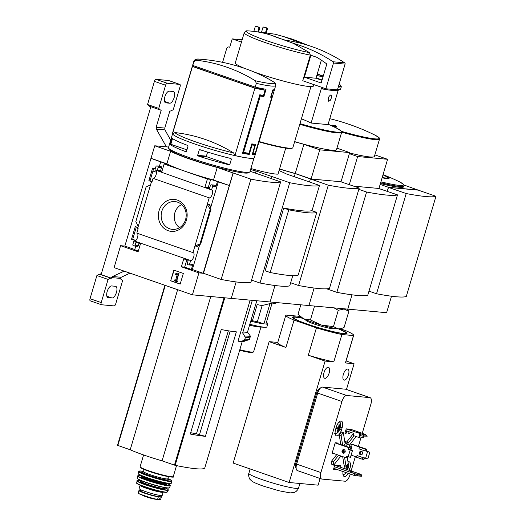 <?xml version="1.0" encoding="UTF-8"?>
<svg xmlns="http://www.w3.org/2000/svg" width="526" height="526" viewBox="0 0 526 526"><rect width="100%" height="100%" fill="white"/><g stroke="black" fill="none" stroke-linecap="round" stroke-linejoin="round"><path stroke-width="0.79" d="M152.086 181.555L150.022 180.839L153.704 168.425M135.826 240.448L132.69 239.356L136.365 226.936M137.358 233.307A4.162 1.802 -70.9 0 1 137.365 237.89A4.162 1.802 -70.9 0 1 134.465 241.046L133.86 241.145L132.894 244.426A1.098 0.98 -84.7 0 0 133.512 245.793L133.887 245.925A1.098 0.98 -84.7 0 0 135.129 245.201L135.997 242.276L140.468 243.834L138.121 251.77L120.585 245.688L124.84 246.076L154.749 145.781L170.602 151.284A42.941 4.116 16.5 0 0 217.225 167.478L233.176 172.988L203.457 273.303L221.176 279.457L250.889 179.142A106.6 10.224 16.5 0 0 280.647 181.878L250.087 171.246M168.642 147.056L154.749 145.781M120.585 245.688L114.089 267.629L192.417 294.83L198.92 272.882L181.385 266.8L183.738 258.858L188.216 260.409L187.348 263.335A1.098 0.98 -84.7 0 0 187.973 264.703L188.347 264.834A1.098 0.98 -84.7 0 0 189.59 264.111L190.642 260.554L134.465 241.046M155.926 170.608A4.162 1.802 -70.9 0 1 155.933 175.191A4.162 1.802 -70.9 0 1 153.04 178.353L151.718 182.811L151.199 182.627L151.758 182.68M155.479 170.122L211.564 189.925L212.616 186.368A1.098 0.98 -84.7 0 0 211.991 185.001L211.616 184.869A1.098 0.98 -84.7 0 0 210.38 185.593L209.512 188.518L205.035 186.967L207.389 179.024L164.119 164L161.765 171.943L157.294 170.385L158.155 167.459A1.098 0.98 -84.7 0 0 157.537 166.091L157.162 165.96A1.098 0.98 -84.7 0 0 155.92 166.683L154.953 169.944L155.479 170.122M152.007 181.825L148.865 180.734L150.022 180.839M148.865 180.734L152.619 168.05L155.242 168.958M151.199 182.627L137.621 228.462L138.141 228.639L136.819 233.117L192.989 252.625L194.942 246.036L197.552 246.273L200.682 243.979L199.998 243.854L194.942 246.036L209.21 197.861L153.04 178.353M135.583 240.658L131.533 239.251L135.287 226.561L137.911 227.475M131.533 239.251L132.69 239.356M133.86 241.145L134.426 241.197M177.288 200.077A16.05 14.386 95.3 0 1 182.325 227.166A16.05 14.386 95.3 0 1 158.648 218.947A16.05 14.386 95.3 0 1 177.288 200.077M135.761 246.122L134.689 249.745L138.345 251.014M164.119 164L167.406 164.303L150.837 158.3M134.755 249.521L124.84 246.076M192.417 294.83L231.256 298.406L236.135 281.929L231.256 298.406L270.094 301.977L274.973 285.506L270.094 301.977L308.933 305.553L314.121 288.038L308.933 305.553L347.771 309.13L352.006 294.83L347.771 309.13L386.61 312.7L391.489 296.23M183.331 273.441L173.817 270.14L170.661 280.799L180.168 284.099L183.331 273.441M190.642 260.554A4.162 1.802 109.1 0 0 193.647 257.082A4.162 1.802 109.1 0 0 193.279 252.671A4.162 1.802 109.1 0 0 192.989 252.625M209.21 197.861A4.162 1.802 109.1 0 0 212.221 194.39A4.162 1.802 109.1 0 0 211.846 189.971A4.162 1.802 109.1 0 0 211.564 189.925M160.693 161.969L159.45 166.144M192.457 66.48L172.489 133.874A42.698 4.096 -163.5 0 1 172.436 133.479L192.398 66.085A42.698 4.096 16.5 0 0 192.457 66.48L254.9 88.164A42.698 4.096 16.5 0 0 265.071 90.216L263.519 95.436A42.698 4.096 16.5 0 1 259.798 94.765L242.466 153.276A42.698 4.096 -163.5 0 0 249.271 154.407L252.053 145.005A42.698 4.096 -163.5 0 0 254.952 145.268L252.164 154.677A42.698 4.096 -163.5 0 0 255.025 154.434L272.356 95.916A42.698 4.096 16.5 0 1 271.252 96.153L272.797 90.926A42.698 4.096 16.5 0 0 274.283 90.334A42.698 4.096 16.5 0 0 274.243 89.992M193.206 65.586A42.698 4.096 16.5 0 0 192.398 66.085M192.766 65.434A42.698 4.096 -163.5 0 1 192.707 65.04L193.824 61.266C194.64 59.399 196.619 58.702 199.762 59.175A41.021 3.932 -163.5 0 0 196.159 60.214A173.804 155.814 -84.7 0 1 255.248 80.734L256.326 83.351L255.209 87.119L192.766 65.434L193.884 61.667L196.159 60.214M274.368 89.565L274.224 90.064L272.797 89.933M256.175 87.336L255.866 88.375L193.39 66.677L193.667 65.743M254.9 88.164L234.938 155.558A42.698 4.096 -163.5 0 0 254.314 157.734L274.283 90.334M253.986 158.07L249.929 171.778A42.481 4.077 -163.5 0 1 249.626 172.101A42.481 4.077 -163.5 0 1 208.04 163.619A42.481 4.077 -163.5 0 1 168.544 148.082A42.481 4.077 -163.5 0 1 168.465 147.648L172.541 133.893M171.726 138.345L170.089 144.302A42.481 4.077 -163.5 0 0 185.98 151.758L186.447 151.468L188.058 146.037L187.835 145.492A42.481 4.077 16.5 0 1 171.949 138.029L171.726 138.345L172.364 138.404M199.242 149.923L197.638 155.354L197.914 155.906A42.481 4.077 -163.5 0 0 229.027 164.763L229.796 164.5L231.407 159.069L230.881 158.497A42.481 4.077 16.5 0 1 199.775 149.634L199.242 149.923L201.208 150.101M198.92 272.882L203.167 273.277L233.077 172.982M229.172 185.5L210.67 179.327L207.389 179.024M151.034 158.319L166.887 163.823A42.941 4.116 -163.5 0 0 213.51 180.017L229.362 185.52M212.616 186.368L215.903 186.671A1.098 0.98 -84.7 0 0 215.279 185.303L214.904 185.172A1.098 0.98 -84.7 0 0 214.693 185.126L211.413 184.83M215.903 186.671L217.389 181.654M210.67 179.327L208.322 187.269L209.736 187.756M209.867 204.686L207.264 204.45L210.242 209.276L210.979 209.23L209.867 204.686L209.67 205.357M186.802 259.916L184.672 267.103L191.385 269.43L192.871 264.414A1.098 0.98 -84.7 0 1 191.628 265.137M157.162 165.96L160.443 166.262A1.098 0.98 -84.7 0 0 160.239 166.216L156.952 165.914M160.443 166.262L160.818 166.394A1.098 0.98 -84.7 0 1 161.443 167.761L160.575 170.687L161.995 171.18M138.246 226.351L135.846 221.571L146.083 187L150.567 184.757M139.055 243.341L138.41 245.504A1.098 0.98 -84.7 0 1 137.174 246.227M166.887 163.823L170.602 151.284M213.51 180.017L217.225 167.478M249.626 172.101L248.272 172.824A41.383 3.971 -163.5 0 1 207.757 164.566A41.383 3.971 -163.5 0 1 169.28 149.423L168.544 148.082M233.176 172.988L250.889 179.142M221.176 279.457A106.6 10.224 16.5 0 0 250.935 282.192L280.647 181.878M174.132 270.246L170.661 280.799M170.996 280.825L180.194 284.02M177.946 273.001L175.29 273.947L175.309 274.539L177.387 274.118L175.546 280.351L174.402 279.95L174.172 280.746L177.341 281.851L177.578 281.055L176.44 280.66L178.636 273.237L177.946 273.001L178.636 273.237M177.341 281.851L177.913 281.088L176.44 280.66M176.775 280.693L178.971 273.27M177.913 281.088L177.578 281.055M175.566 280.273L174.402 279.95M175.309 274.539L176.335 274.408M176.677 274.44L177.347 274.256M199.722 244.636L192.352 269.522L191.385 269.43M218.349 181.746L210.597 207.915M205.035 186.967L208.322 187.269M181.385 266.8L184.672 267.103M203.167 273.277L192.352 269.522M157.294 170.385L160.575 170.687M210.242 209.276L199.998 243.854M177.624 202.168A13.952 12.506 95.3 0 1 186 217.705A13.952 12.506 95.3 0 1 173.185 229.421A13.952 12.506 95.3 0 1 161.219 214.338A13.952 12.506 95.3 0 1 175.743 201.688A13.952 12.506 95.3 0 1 177.624 202.168M179.544 227.673A13.078 11.73 95.3 0 1 174.33 215.542A13.078 11.73 95.3 0 1 181.667 204.575M234.938 155.558L233.616 152.941A173.804 155.814 -84.7 0 0 174.974 132.578L172.489 133.874M199.762 59.175A175.178 175.178 0 0 1 251.836 71.082A173.804 155.814 95.3 0 1 274.572 82.51A41.021 3.932 -163.5 0 1 270.305 83.496A41.021 3.932 -163.5 0 1 255.248 80.734M256.326 83.351A42.698 4.096 -163.5 0 0 275.703 85.521L275.44 83.41L274.572 82.51M275.703 85.521L274.592 89.288A42.698 4.096 -163.5 0 1 272.803 89.9L270.64 97.211A42.698 4.096 -163.5 0 0 271.883 97.027L255.169 153.454A42.698 4.096 16.5 0 1 252.875 153.645L255.662 144.242A42.698 4.096 16.5 0 1 251.796 143.887L249.008 153.29A42.698 4.096 16.5 0 1 243.571 152.389L260.291 95.962A42.698 4.096 -163.5 0 0 263.874 96.593L266.044 89.275A42.698 4.096 -163.5 0 1 255.209 87.119M255.866 88.375L261.179 88.861L265.071 90.216M207.599 152.106L206.396 156.163L197.638 155.354M206.396 156.163L206.646 156.709L197.914 155.906M206.646 156.709L229.441 164.625M172.535 138.535L170.957 143.854L170.122 143.782M170.957 143.854L171.206 144.407L170.089 144.302M171.206 144.407L186.921 149.857M251.717 144.15L254.952 145.268M252.5 153.559L255.025 154.434M270.805 96.652L271.883 97.027M252.506 153.52L252.875 153.645M242.657 152.639L244.715 152.829L249.271 154.407M251.52 144.821L252.053 145.005M242.808 152.119L243.571 152.389M259.522 95.693L260.291 95.962M259.68 95.167L263.874 96.593M259.805 95.18L259.923 94.785M261.632 89.019L261.777 88.519M153.04 170.661A4.819 2.084 109.1 0 0 153.684 171.298L156.485 172.272M285.92 40.324A15.326 1.473 -163.5 0 1 272.468 35.656L293.304 43.329L309.505 52.626L310.333 55.125L302.746 80.741L325.857 88.769L337.449 89.834L345.076 64.106A1.098 0.98 -84.7 0 0 344.655 62.837A175.178 157.044 -84.7 0 0 304.896 44.394L284.06 36.721A15.326 1.473 -163.5 0 1 297.512 41.39M310.333 55.125A40.726 3.906 -163.5 0 1 267.458 43.336A40.726 3.906 -163.5 0 1 244.242 32.691L245.833 30.968L246.674 30.81C255.419 31.179 264.019 32.796 272.468 35.656M301.858 179.333L286.012 173.81A42.941 4.116 16.5 0 0 279.056 170.615M251.553 280.095L260.015 283.027L289.727 182.719A106.6 10.224 16.5 0 0 319.486 185.454L301.865 179.313M271.298 178.636L272.014 176.565L271.39 178.669M260.015 283.027A106.6 10.224 16.5 0 0 289.773 285.769L292.765 275.67M311.997 210.735L319.486 185.454M270.193 272.514L265.137 270.758L283.711 208.066A106.6 10.224 16.5 0 0 311.727 210.643L316.784 212.399L298.209 275.091A94.811 9.093 16.5 0 1 270.193 272.514L288.767 209.815A94.811 9.093 16.5 0 0 316.784 212.399M228.383 330.808L196.435 433.74A32.895 3.156 -163.5 0 1 190.682 432.694M230.184 331.084L199.466 434.792L196.435 433.74M250.152 300.142L238.035 341.065L240.04 341.768L244.373 340.25L245.445 337.528L242.65 332.965L252.316 300.339M249.613 339.421L244.051 341.367A87.48 8.39 -163.5 0 1 240.04 341.768M256.787 300.754L247.49 332.13L250.442 336.18L249.455 339.5M255.452 173.107L256.063 171.049L271.916 176.558M250.593 169.53A42.941 4.116 16.5 0 0 256.063 171.049M285.717 148.128L278.017 174.119A32.849 3.149 -163.5 0 1 250.889 168.53M272.014 176.565L289.727 182.719M247.49 332.13A87.48 8.39 -163.5 0 1 242.65 332.965M117.495 445.318L164.901 285.276L117.495 445.318L130.211 449.769A38.76 3.715 16.5 0 0 162.087 460.842L175.151 465.332A85.179 8.166 16.5 0 0 204.752 468.055L242.184 341.696L204.752 468.055M177.63 289.695L130.211 449.769M210.768 296.519L162.087 460.842M205.41 436.337L236.365 331.847A85.179 8.166 16.5 0 1 221.229 329.552L190.28 434.042A85.179 8.166 16.5 0 0 205.41 436.337L199.466 434.792M284.06 36.721L275.512 34.289L258.266 31.876M313.825 84.587L313.397 86.04A40.726 3.906 -163.5 0 1 254.347 72.101M244.656 68.413A40.726 3.906 -163.5 0 1 235.293 62.903L244.242 32.691M310.938 86.626L292.85 147.694A38.536 3.695 -163.5 0 1 292.574 147.984A38.536 3.695 -163.5 0 1 259.114 141.533M292.574 147.984L292.035 148.273A38.102 3.656 -163.5 0 1 259.002 141.908M283.711 208.066L288.767 209.815M285.684 40.246A175.178 157.044 95.3 0 1 304.896 44.394M325.857 88.769L333.477 63.035A1.098 0.98 -84.7 0 0 333.063 61.766A175.178 157.044 -84.7 0 0 293.304 43.329M304.409 77.171L321.189 82.996L326.731 64.297A0.441 0.394 -84.7 0 0 326.58 63.797A170.358 152.724 -84.7 0 0 316.908 57.334L311.274 55.375A0.441 0.394 -84.7 0 0 310.774 55.664L304.409 77.171L316.001 78.236L321.984 80.314M321.353 60.168L316.001 78.236M159.549 495.61A10.73 1.026 -163.5 0 1 161.403 496.8A10.73 1.026 -163.5 0 1 160.252 496.925L158.365 496.754A10.73 1.026 -163.5 0 1 146.649 493.861A10.73 1.026 -163.5 0 1 138.943 490.534A10.73 1.026 -163.5 0 1 140.094 490.403L141.152 490.502M161.403 496.8L160.621 499.424L157.544 499.529L149.299 497.379L139.206 493.835L145.965 496.761A7.285 0.697 -163.5 0 1 143.21 495.689M154.907 499.154L145.965 496.761A7.285 0.697 -163.5 0 0 154.907 499.154L157.872 499.575L157.544 499.529L158.365 496.754M149.299 497.379A12.591 1.21 -163.5 0 1 139.646 494.032C137.812 493.217 137.687 492.934 139.272 493.178M140.08 485.334A12.045 1.157 -163.5 0 0 146.313 488.266A12.045 1.157 -163.5 0 0 163.172 492.172L162.212 495.413A12.045 1.157 -163.5 0 1 145.354 491.508A12.045 1.157 -163.5 0 1 139.12 488.575L140.107 485.196M159.621 495.38L159.325 496.38A9.547 0.914 -163.5 0 1 149.91 494.545A9.547 0.914 -163.5 0 1 141.021 490.955L141.31 489.956M124.202 271.14L112.557 276.498L111.466 278.188L110.841 278.129A48.175 20.836 109.1 0 0 108.08 279.418L101.222 302.582A2.189 0.947 109.1 0 0 101.472 304.738A2.189 0.947 109.1 0 0 101.571 304.758L114.129 305.915A2.189 0.947 109.1 0 0 115.713 303.91L122.578 280.752A48.175 20.836 109.1 0 0 120.704 279.036L120.086 278.984L121.164 277.294L130.007 273.158M170.674 140.199L164.973 129.909L164.783 128.074L169.852 110.96L170.477 111.012A48.175 20.836 109.1 0 0 173.232 109.724L180.096 86.566A2.189 0.947 109.1 0 0 179.846 84.41A2.189 0.947 109.1 0 0 179.747 84.39L167.189 83.233A2.189 0.947 109.1 0 0 165.605 85.232L158.74 108.395A48.175 20.836 109.1 0 0 160.614 110.105L149.423 106.219A48.175 20.836 109.1 0 1 147.556 104.51L154.414 81.346A2.189 0.947 109.1 0 1 155.998 79.347L168.557 80.504A2.189 0.947 109.1 0 1 168.655 80.524A2.189 0.947 109.1 0 1 168.747 80.57M160.614 110.105L161.232 110.164L156.163 127.279L156.36 129.113L166.42 146.853M149.91 106.39L150.811 106.85L101.189 274.362L99.651 274.243A48.175 20.836 109.1 0 0 96.896 275.532L90.031 298.696A2.189 0.947 109.1 0 0 90.281 300.852A2.189 0.947 109.1 0 0 90.38 300.872M111.466 278.188L100.17 274.296M149.871 106.522A48.175 20.836 109.1 0 0 150.758 107.021M101.38 273.724A48.175 20.836 109.1 0 0 100.249 274.039M120.704 279.036L120.125 278.839M110.841 278.129L99.651 274.243M108.08 279.418L96.896 275.532M108.146 297.637L112.012 297.992A6.134 2.65 109.1 0 0 116.351 292.699A6.134 2.65 109.1 0 0 115.753 286.348A6.134 2.65 109.1 0 0 115.477 286.289L111.611 285.934A6.134 2.65 109.1 0 0 107.271 291.22A6.134 2.65 109.1 0 0 107.869 297.571A6.134 2.65 109.1 0 0 108.146 297.637L107.613 297.446M165.841 102.859L169.707 103.214A6.134 2.65 109.1 0 0 174.047 97.921A6.134 2.65 109.1 0 0 173.448 91.57A6.134 2.65 109.1 0 0 173.172 91.511L169.306 91.156A6.134 2.65 109.1 0 0 164.967 96.449A6.134 2.65 109.1 0 0 165.565 102.8A6.134 2.65 109.1 0 0 165.841 102.859L165.309 102.675M158.74 108.395L147.556 104.51M266.393 322.392A26.274 2.518 -163.5 0 1 267.806 323.753A26.274 2.518 -163.5 0 1 265.88 324.121L271.909 303.765A26.274 2.518 16.5 0 1 269.976 303.587L262.165 305.534A18.614 1.782 -163.5 0 1 257.181 304.58L252.401 320.715A18.614 1.782 -163.5 0 0 257.385 321.669L263.947 323.944A26.274 2.518 -163.5 0 1 250.744 321.162M262.165 305.534L257.385 321.669M250.948 320.465A16.424 1.578 16.5 0 0 252.401 320.715M241.454 42.093L232.216 38.891L242.138 39.805M317.185 74.232A6.351 0.611 -163.5 0 1 319.328 74.929A6.351 0.611 -163.5 0 1 322.616 76.474A6.351 0.611 -163.5 0 1 316.843 75.396M323.253 76.04L317.263 73.962M322.096 79.945A61.752 5.924 -163.5 0 1 322.05 79.939L316.106 77.874M339.086 84.305L339.967 84.614L341.308 86.816L340.572 89.308L338.179 90.294C335.792 90.945 330.157 90.426 321.274 88.736L311.109 123.038A218.132 195.554 -84.7 0 0 301.405 118.797M321.274 88.736L323.398 88.039A66.598 6.384 -163.5 0 0 324.154 88.177M338.179 90.294L328.02 124.596L311.109 123.038M330.203 100.459C331.722 97.744 331.932 95.903 330.841 94.93C328.415 96.442 327.678 98.546 328.645 101.242L330.203 100.459M299.978 123.617A42.172 4.044 -163.5 0 0 315.054 127.772A42.172 4.044 -163.5 0 0 336.647 128.186C344.925 133.117 340.368 130.921 341.611 132.401L336.482 149.732A42.698 4.096 -163.5 0 1 294.645 141.612M294.619 141.704A42.941 4.116 16.5 0 0 303.877 144.321L319.729 149.825L349.678 152.586L336.942 148.161M303.877 144.321L295.237 173.495A42.941 4.116 16.5 0 1 279.556 168.931A42.087 4.037 16.5 0 0 295.04 173.448L310.642 178.847M279.53 169.017A42.941 4.116 16.5 0 0 295.211 173.58L294.29 176.683M295.211 173.58L328.296 185.191A114.852 11.013 16.5 0 0 359.212 188.038L340.677 181.726M295.237 173.495L311.09 179.004L341.039 181.759L349.678 152.586M319.729 149.825L311.09 179.004M290.661 282.758L298.584 285.506A114.852 11.013 16.5 0 0 329.5 288.353L359.212 188.038M298.584 285.506L328.296 185.191M309.498 181.989L310.393 178.978M232.216 38.891L229.744 47.248L229.185 47.057A2.189 1.966 -84.7 0 0 226.699 48.497L222.597 62.338M339.967 84.614A64.751 6.207 -163.5 0 1 338.941 84.798M257.786 31.922L258.943 28.029L258.568 27.207L255.958 26.3L255.215 26.734L253.841 31.369M255.958 26.3L259.344 27.28L259.712 28.102L258.595 31.889M258.943 28.029L259.712 28.102M258.568 27.207L259.344 27.28M265.571 32.454L266.669 28.739L266.294 27.917L263.684 27.01L262.941 27.444L261.573 32.06M263.684 27.01L267.07 27.99L267.445 28.812L266.334 32.553M266.669 28.739L267.445 28.812M266.294 27.917L267.07 27.99M267.806 323.753L266.873 326.889A26.274 2.518 -163.5 0 1 264.933 327.257A26.274 2.518 -163.5 0 1 249.811 324.292M269.976 303.587L263.947 323.944M264.933 327.257L259.515 327.021A20.639 1.979 -163.5 0 1 249.554 325.173M260.935 327.08L253.604 351.828A20.639 1.979 -163.5 0 1 253.46 351.979A20.639 1.979 -163.5 0 1 239.817 349.691M253.46 351.979L252.651 352.42A19.981 1.913 -163.5 0 1 239.646 350.25M333.037 126.457A218.915 2.88 -73.4 0 1 333.162 126.109L333.057 126.47M333.162 126.109A216.239 215.226 -155.6 0 0 331.064 125.543M332.544 125.129A216.784 194.344 95.3 0 1 334.194 125.793A218.75 94.627 109.1 0 0 333.247 125.99A216.495 194.081 95.3 0 1 333.615 126.135A218.731 94.614 -70.9 0 1 334.562 125.938A216.784 194.344 95.3 0 1 336.213 126.621A218.625 94.575 -70.9 0 1 336.423 126.582A216.844 194.396 -84.7 0 0 334.773 125.898A218.731 94.614 -70.9 0 1 335.719 125.721A217.113 194.64 -84.7 0 0 335.351 125.576A218.75 94.627 109.1 0 0 334.404 125.747A216.844 194.396 -84.7 0 0 332.754 125.089A218.829 94.66 109.1 0 0 332.544 125.129L332.353 125.76A216.784 194.344 95.3 0 1 333.214 126.095M333.247 125.99L333.096 126.49M333.615 126.135L333.458 126.654M333.51 126.746A218.731 94.614 -70.9 0 1 334.378 126.569A216.784 194.344 95.3 0 1 336.029 127.246A218.625 94.575 -70.9 0 1 336.239 127.207L336.423 126.582M334.562 125.938L334.378 126.569M336.213 126.621L336.029 127.246M335.719 125.721L335.568 126.227M378.582 188.433L397.492 194.876A114.852 11.013 16.5 0 1 366.576 192.029L358.824 189.34M353.774 186.151L378.944 188.466L387.59 159.293L374.854 154.874M349.356 153.664L357.641 156.538L387.59 159.293M349.323 184.606L357.641 156.538M341.413 131.349A42.172 4.044 -163.5 0 0 374.676 138.838A42.172 4.044 -163.5 0 0 374.551 134.899C382.836 139.824 378.279 137.634 379.522 139.114L374.387 156.446A42.698 4.096 -163.5 0 1 349.566 152.967M326.679 288.807L336.864 292.344L366.576 192.029M336.864 292.344A114.852 11.013 16.5 0 0 367.779 295.191L397.492 194.876M388.49 187.394L406.21 193.548A106.6 10.224 16.5 0 0 435.969 196.283L418.249 190.136L388.49 187.394L387.32 191.346M418.341 190.162L403.883 185.001M387.235 191.313L388.425 187.282L418.38 190.037M380.147 184.402L388.425 187.282M380.403 183.554A41.166 3.945 16.5 0 0 403.712 186.75L403.955 185.928A41.166 3.945 -163.5 0 1 380.646 182.732M368.982 291.134L376.531 293.758L406.21 193.548M376.531 293.758A106.6 10.224 16.5 0 0 406.282 296.493L435.969 196.283M347.785 310.064L348.876 311.267L344.103 309.005L338.277 310.294L333.997 307.861M346.055 308.972A20.803 1.992 -163.5 0 1 344.103 309.005A20.803 1.992 -163.5 0 1 340.453 308.453M300.819 304.804L298.012 314.292L303.693 318.901L310.432 319.959L321.412 325.055L333.445 326.6L338.218 328.862L341.019 328.632L344.043 327.573L348.876 311.267M314.541 306.073L310.432 319.959M338.277 310.294L333.445 326.6M334.253 328.25L334.161 328.559A14.761 1.414 -163.5 0 1 334.161 328.566A14.761 1.414 -163.5 0 1 332.583 328.73A14.761 1.414 -163.5 0 1 316.488 324.766A14.761 1.414 -163.5 0 1 305.856 320.176L305.948 319.861M341.019 328.632L340.072 328.855A20.803 1.992 -163.5 0 1 338.218 328.862A20.803 1.992 -163.5 0 1 321.412 325.055A20.803 1.992 -163.5 0 1 303.693 318.901A20.803 1.992 -163.5 0 1 300.74 317.204L299.103 315.501M301.714 317.901A28.463 2.729 16.5 0 0 292.436 317.237A28.463 2.729 16.5 0 0 307.171 324.167A28.463 2.729 16.5 0 0 347.022 333.405A28.463 2.729 16.5 0 0 338.875 328.908M340.361 328.783L345.411 330.538A35.373 3.393 -163.5 0 1 353.65 335.364A35.373 3.393 -163.5 0 1 353.498 335.568L341.907 334.503A35.373 3.393 -163.5 0 1 316.428 327.869L294.047 320.097A35.373 3.393 -163.5 0 1 285.809 315.271A35.373 3.393 -163.5 0 1 285.953 315.074L297.552 316.139A35.373 3.393 -163.5 0 1 300.274 316.718M335.213 442.754L350.559 447.836L348.817 447.679L335.161 442.938M348.205 456.686L350.461 457.37L352.44 450.683L350.185 450L348.205 456.686L346.713 456.167A0.441 0.394 95.3 0 0 346.22 456.456L345.845 457.712L347.587 457.87L347.962 456.601M349.31 449.441L350.06 449.513L350.559 447.836M350.185 450L348.699 449.48A0.441 0.394 95.3 0 1 348.449 448.934L348.817 447.679M362.762 457.548L356.983 455.542L362.762 457.548L362.269 459.224L356.49 457.212L356.983 455.542M363.729 457.64L363.611 458.061L364.38 458.126L364.012 459.382L362.269 459.224M363.611 458.061A0.441 0.394 95.3 0 1 364.104 457.771L367.852 458.968L369.831 452.281L366.859 451.15A0.441 0.394 95.3 0 1 366.609 450.604L366.984 449.349L365.241 449.191L351.749 444.26M365.596 458.284L367.575 451.597L366.083 451.084A0.441 0.394 95.3 0 1 365.84 450.532L365.715 450.953L364.748 450.861L365.241 449.191M364.748 450.861L358.962 448.856L359.462 447.185M346.207 428.914L362.552 434.391L364.17 435.876L362.059 436.061L367.26 436.159L364.498 434.279M363.92 436.232L363.44 437.862L362.664 437.79L363.144 436.166M359.915 433.674L358.798 437.435L353.018 435.429L353.636 433.339L345.713 430.584M360.185 435.436L359.574 437.507L358.798 437.435M359.784 436.79L362.664 437.79M349.132 431.774L348.607 433.555L349.764 433.667L348.685 433.292M351.026 429.4L346.233 428.835L344.931 433.22L346.095 433.325L345.017 432.951M346.095 433.325L346.792 430.958M353.413 444.641L351.447 444.233L350.704 446.738L351.861 446.844L350.783 446.469M351.861 446.844L350.914 450.052M337.1 443.411L337.245 442.925L335.22 442.741L332.123 453.188L333.076 453.274M341.532 429.795L342.15 427.704A6.68 2.886 109.1 0 0 341.394 421.122A6.68 2.886 109.1 0 0 336.259 427.165L335.641 429.249A6.68 2.886 109.1 0 0 336.397 435.83A6.68 2.886 109.1 0 0 341.532 429.795L339.783 429.19M349.363 470.356L349.961 468.357A6.68 2.886 109.1 0 0 349.205 461.775A6.68 2.886 109.1 0 0 347.995 461.894M343.057 471.566A6.68 2.886 109.1 0 0 344.201 476.484A6.68 2.886 109.1 0 0 348.146 473.334M344.793 465.852A6.68 2.886 109.1 0 0 344.063 467.811L343.879 468.456M340.546 467.298L340.986 465.812L334.707 465.234L333.471 469.416L338.08 469.836M362.256 433.306L370.889 404.159A6.568 2.84 109.1 0 0 370.146 397.689A6.568 2.84 109.1 0 0 369.85 397.623L346.7 395.493A6.568 2.84 109.1 0 0 341.946 401.496L320.899 472.552A6.568 2.84 109.1 0 0 321.642 479.022A6.568 2.84 109.1 0 0 321.938 479.087L345.089 481.218A6.568 2.84 109.1 0 0 349.843 475.215L350.191 474.044M351.105 470.961L355.366 456.575M358.39 446.37L361.092 437.244M354.031 435.778L348.179 443.162A7.666 3.314 109.1 0 0 347.18 442.208L345.312 441.564A7.666 3.314 109.1 0 0 344.74 441.485M353.597 433.325L346.693 442.044M342.722 456.772L344.135 465.622L345.996 466.273L348.238 463.445L347.351 457.85M336.772 454.563L331.347 461.414L331.834 464.491L333.701 465.142L340.94 456.003M347.18 442.208A7.666 3.314 109.1 0 0 344.964 442.866L343.333 432.628L341.466 431.984L339.224 434.811L340.802 444.7M349.764 433.667L350.211 432.148M334.549 465.766L336.725 465.97L360.974 474.386L361.763 475.313L357.608 474.932L354.886 473.827L354.392 475.497L357.332 475.866L357.608 474.932M360.974 474.386L354.886 473.827L334.28 466.674M357.332 475.866L361.487 476.254L361.763 475.313M354.392 475.497L333.786 468.344M349.435 445.279L356.063 436.481M343.333 432.628L341.091 435.462L342.663 445.344M341.091 435.462L339.224 434.811M338.639 455.207L333.208 462.058L331.347 461.414M344.563 457.265L345.996 466.273M324.029 372.572A5.806 2.512 109.1 0 0 324.687 378.286A5.806 2.512 109.1 0 0 328.96 373.631A5.806 2.512 109.1 0 0 328.494 367.326A5.806 2.512 109.1 0 0 324.029 372.572M343.353 374.348A5.806 2.512 109.1 0 0 344.011 380.068A5.806 2.512 109.1 0 0 348.284 375.413A5.806 2.512 109.1 0 0 347.817 369.107A5.806 2.512 109.1 0 0 343.353 374.348M353.498 335.568L345.391 362.947L354.083 363.749L346.47 389.464M320.097 478.482L318.118 485.169L289.136 482.5L233.182 463.071L269.154 341.65L277.761 342.439M341.907 334.503L333.8 361.875L325.101 361.079L289.136 482.5M320.025 388.517L319.953 388.51A4.379 1.894 109.1 0 0 316.784 392.514L295.737 463.57A4.379 1.894 109.1 0 0 296.112 467.831M354.083 363.749L346.069 360.961M325.101 361.079L308.315 355.247L316.428 327.869M294.047 320.097L285.934 347.476L269.154 341.65M370.146 397.689L345.904 389.266A6.568 2.84 109.1 0 0 345.602 389.201L322.458 387.07A6.568 2.84 109.1 0 0 317.697 393.073L296.651 464.129A6.568 2.84 109.1 0 0 297.394 470.606L321.642 479.022M333.208 462.058L333.701 465.142M349.731 447.554A6.134 2.65 109.1 0 0 348.541 444.306L346.673 443.661A6.134 2.65 109.1 0 0 343.59 445.667M341.44 456.18A7.666 3.314 109.1 0 0 342.15 456.693A7.666 3.314 109.1 0 0 343.024 456.732M343.846 449.776A6.134 2.65 109.1 0 0 343.826 449.848A6.134 2.65 109.1 0 0 343.32 452.86M348.541 444.306A6.134 2.65 109.1 0 0 345.595 446.114M344.964 450.394A3.287 1.42 109.1 0 0 344.898 452.459M336.818 466.003L336.982 465.444M333.74 468.488L334.352 468.541M353.13 472.236L350.599 471.651L353.13 472.236M344.661 468.725A12.69 11.381 -84.7 0 0 344.852 467.976A13.111 1.256 16.5 0 0 346.338 468.206A13.111 11.756 -84.7 0 0 346.7 465.648A12.69 1.216 16.5 0 0 347.449 465.72A13.111 11.756 95.3 0 1 347.081 468.272A13.111 1.256 16.5 0 0 347.85 468.252A12.69 11.381 95.3 0 1 347.436 469.685M338.954 424.791A12.69 1.216 16.5 0 0 339.697 424.857A13.111 11.756 95.3 0 1 339.336 427.414A13.111 1.256 16.5 0 0 340.105 427.395A12.69 11.381 95.3 0 1 339.625 429.012A13.111 1.256 -163.5 0 1 338.856 429.032A13.111 11.756 95.3 0 1 337.784 431.34A12.69 1.216 -163.5 0 1 337.034 431.267A13.111 11.756 -84.7 0 0 338.113 428.966A13.111 1.256 -163.5 0 1 336.627 428.736A12.69 11.381 -84.7 0 0 337.107 427.119A13.111 1.256 16.5 0 0 338.586 427.342A13.111 11.756 -84.7 0 0 338.954 424.791M346.378 468.028L347.081 468.272M336.857 428.052L339.625 429.012M338.632 427.165L339.336 427.414M336.719 428.48L338.113 428.966M337.127 431.11L337.784 431.34M336.778 428.309L338.856 429.032M344.149 449.691A1.808 1.617 -84.7 0 0 343.826 453.182M347.127 456.312A0.441 0.394 -84.7 0 0 346.989 456.529L346.22 456.456M348.449 448.934L349.218 449.007A0.441 0.394 -84.7 0 0 349.468 449.552L352.44 450.683M345.141 451.933A1.808 1.617 95.3 0 1 341.992 451.249A1.808 1.617 95.3 0 1 343.767 449.598A1.808 1.617 95.3 0 1 345.141 451.933M345.845 457.712L332.189 452.965M361.217 454.78A1.808 1.617 95.3 0 1 361.54 451.288M352.525 444.332L366.984 449.349M369.831 452.281L367.575 451.597M362.532 453.537A1.808 1.617 95.3 0 1 359.376 452.853A1.808 1.617 95.3 0 1 361.158 451.203A1.808 1.617 95.3 0 1 362.532 453.537M356.556 456.989L351.131 455.108M359.297 432.661L356.773 432.076L359.297 432.661M365.642 434.673L362.552 434.391M350.513 429.223L364.551 434.101M367.26 436.159L364.17 435.876M362.059 436.061L360.001 435.397L360.494 433.726M285.934 347.476A35.373 3.393 -163.5 0 1 277.702 342.65L285.809 315.271M333.8 361.875A35.373 3.393 -163.5 0 1 308.315 355.247M353.65 335.364L345.536 362.743A35.373 3.393 -163.5 0 1 345.391 362.947M193.884 61.667A42.698 4.096 -163.5 0 1 193.824 61.266M252.276 158.352A42.481 4.077 -163.5 0 1 208.151 148.365A42.481 4.077 -163.5 0 1 172.646 133.933M197.664 245.885L197.552 246.273M189.59 264.111L192.871 264.414M211.991 185.001L215.279 185.303M211.616 184.869L214.904 185.172M158.155 167.459L161.443 167.761M157.537 166.091L160.818 166.394M135.129 245.201L138.41 245.504M210.834 209.328L200.59 243.906M233.616 152.941A40.798 3.912 -163.5 0 1 174.974 132.578M309.505 52.626A39.154 3.754 -163.5 0 1 266.61 40.66A39.154 3.754 -163.5 0 1 246.674 30.81M248.739 339.835A91.577 8.784 -163.5 0 1 244.373 340.25M249.863 339.073A91.859 8.81 -163.5 0 1 244.761 339.816M250.547 336.778A91.859 8.81 -163.5 0 1 245.445 337.528M250.442 336.18A91.577 8.784 -163.5 0 1 245.353 336.929M165.256 285.394L117.837 445.476M224.05 297.742L174.461 465.135M224.78 297.808L175.151 465.332M333.477 63.035L345.076 64.106M333.063 61.766L344.655 62.837M310.774 55.664L312.582 55.828M159.431 499.7L160.252 496.925M149.068 470.915A17.299 1.657 -163.5 0 1 140.113 466.707C139.771 467.634 142.77 469.185 149.121 471.349C162.731 476.161 176.184 478.298 173.291 476.53A17.299 1.657 -163.5 0 1 149.068 470.915M172.752 476.76A16.858 1.617 -163.5 0 1 149.141 471.349A16.858 1.617 -163.5 0 1 140.442 467.193M168.451 476.668L167.827 478.778A12.703 1.216 -163.5 0 1 150.048 474.656A12.703 1.216 -163.5 0 1 143.473 471.566L143.072 472.013L143.835 472.013M167.327 478.956A13.577 1.302 -163.5 0 1 164.309 479.607A13.577 1.302 -163.5 0 1 149.41 475.451A13.577 1.302 -163.5 0 1 143.795 471.986M143.526 471.375L139.337 471.013L138.693 471.513A17.299 1.657 -163.5 0 0 147.648 475.728A17.299 1.657 -163.5 0 0 171.864 481.343L171.594 480.573L167.886 478.588A16.858 1.617 -163.5 0 1 167.978 480.751A16.858 1.617 -163.5 0 1 147.964 475.32A16.858 1.617 -163.5 0 1 143.526 471.381M147.109 477.615A17.246 1.657 -163.5 0 1 138.18 473.42L138.18 473.42C137.319 473.827 140.304 475.294 147.135 477.818C157.59 481.441 171.588 484.821 171.252 483.216L171.252 483.216A17.246 1.657 -163.5 0 1 147.109 477.615M170.957 483.407A17.029 1.631 -163.5 0 1 147.149 477.825A17.029 1.631 -163.5 0 1 138.331 473.742M166.742 483.203L166.735 483.23A12.92 1.236 -163.5 0 1 148.648 479.035A12.92 1.236 -163.5 0 1 141.961 475.892L141.967 475.866M166.735 483.23L166.551 483.854A12.92 1.236 -163.5 0 1 148.464 479.659A12.92 1.236 -163.5 0 1 141.777 476.517L141.803 476.648M166.538 483.979A13.36 1.282 -163.5 0 1 161.863 483.953A13.36 1.282 -163.5 0 1 148.148 480.06A13.36 1.282 -163.5 0 1 141.718 476.622M137.608 475.997A17.062 1.637 -163.5 0 0 146.445 480.139A17.062 1.637 -163.5 0 0 170.332 485.695L169.99 484.979L166.722 483.276A16.845 1.617 -163.5 0 1 166.505 485.327A16.845 1.617 -163.5 0 1 146.609 479.922A16.845 1.617 -163.5 0 1 141.948 475.938L137.832 475.714L137.227 478.173C136.668 478.699 139.581 480.12 145.965 482.434A16.602 1.591 -163.5 0 1 137.378 478.482M170.332 485.695L169.471 487.727A16.819 1.611 -163.5 0 1 145.932 482.25A16.819 1.611 -163.5 0 1 137.227 478.173M169.168 487.898A16.602 1.591 -163.5 0 1 145.972 482.441C156.077 485.945 169.661 489.219 169.471 487.727M158.642 486.241A12.479 1.197 -163.5 0 1 147.668 483.026A12.479 1.197 -163.5 0 1 147.116 482.829M164.967 487.668L164.769 488.325A12.479 1.197 -163.5 0 1 147.293 484.275A12.479 1.197 -163.5 0 1 140.837 481.237L140.863 481.375M164.756 488.457A12.92 1.236 -163.5 0 1 160.266 488.45A12.92 1.236 -163.5 0 1 146.978 484.676A12.92 1.236 -163.5 0 1 140.777 481.349M136.878 480.817A16.398 1.571 -163.5 0 0 145.373 484.781A16.398 1.571 -163.5 0 0 168.32 490.133L167.847 489.285L164.927 487.799A16.181 1.552 -163.5 0 1 164.612 489.739A16.181 1.552 -163.5 0 1 145.538 484.545A16.181 1.552 -163.5 0 1 140.994 480.711L137.108 480.501L136.701 482.875C135.886 483.315 138.667 484.716 145.051 487.076C153.191 489.811 159.819 491.547 164.927 492.29L167.347 491.955A15.984 1.532 -163.5 0 1 144.979 486.734A15.984 1.532 -163.5 0 1 136.701 482.875M166.847 492.139A15.556 1.493 -163.5 0 1 145.071 487.076A15.556 1.493 -163.5 0 1 137.016 483.302M156.36 129.113L164.973 129.909M156.163 127.279L164.783 128.074M112.557 276.498L121.164 277.294M111.637 277.596L120.257 278.385M167.189 83.233L155.998 79.347M165.605 85.232L154.414 81.346M101.222 302.582L90.031 298.696M179.747 84.39L168.557 80.504M112.012 297.992L106.837 296.191M169.707 103.214L164.533 101.419M341.611 132.401A42.698 4.096 -163.5 0 1 299.781 124.281M229.185 47.057L229.783 47.11M340.309 89.591A66.598 6.384 -163.5 0 1 337.455 89.828M337.403 89.828A66.598 6.384 -163.5 0 1 330.256 89.17M340.572 89.308A66.789 6.404 -163.5 0 1 337.541 89.538M341.308 86.816A66.789 6.404 -163.5 0 1 338.277 87.053M341.249 86.415A66.598 6.384 -163.5 0 1 338.396 86.659M379.522 139.114A42.698 4.096 -163.5 0 1 341.657 132.144M388.103 177.788A24.308 2.334 -163.5 0 1 388.582 178.419M383.033 174.671A24.794 2.38 -163.5 0 1 382.1 177.827L388.576 178.485M403.955 185.928C405.401 185.698 403.613 184.179 398.596 181.378A40.449 3.879 -163.5 0 1 380.909 181.838M382.987 174.816A23.21 2.229 -163.5 0 1 382.185 177.532M365.84 450.532L366.609 450.604M296.717 463.912L295.737 463.57M317.77 392.856L316.784 392.514M320.899 472.552L296.651 464.129M341.946 401.496L317.697 393.073M346.7 395.493L322.458 387.07M369.85 397.623L345.602 389.201M298.531 488.069L297.775 489.686L296.02 491.534L294.251 492.461L290.194 492.901L278.918 490.758L263.053 486.017C253.256 482.5 251.967 481.264 251.204 480.573L250.074 479.377C249.377 479.311 248.016 474.367 248.87 473.354A25.899 2.485 16.5 0 0 262.277 479.653A25.899 2.485 16.5 0 0 298.531 488.069L299.971 483.499M302.121 318.125A27.372 2.623 16.5 0 0 307.651 324.207A27.372 2.623 16.5 0 0 340.868 333.142A27.372 2.623 16.5 0 0 338.415 328.875M348.212 467.745L349.961 468.357M340.421 427.105L342.15 427.704M342.919 474.031A5.97 2.584 109.1 0 0 346.121 472.631M347.633 469.757A5.97 2.584 109.1 0 0 348.258 467.515L348.258 467.515A5.97 2.584 109.1 0 0 348.021 463.715M335.095 433.089A5.97 2.584 109.1 0 0 339.171 430.498L339.171 430.498A5.97 2.584 109.1 0 0 340.513 426.652L340.513 426.652A5.97 2.584 109.1 0 0 339.04 422.076M366.083 451.084L366.859 451.15M348.699 449.48L349.468 449.552M361.06 433.871L360.566 435.548M188.551 264.88L191.839 265.183M134.097 245.971L137.378 246.273M210.979 209.23L200.682 243.979M308.433 45.466L292.384 39.148L275.519 34.282M237.035 64.737L236.7 65.862M138.16 493.158L138.943 490.534M143.598 454.964L140.113 466.707M176.526 465.615L173.291 476.53M144.098 469.455L143.473 471.566M167.281 478.956L167.919 479.37L167.827 478.778M138.693 471.513L138.18 473.42M171.864 481.343L171.252 483.216M141.961 475.892L141.777 476.517M141.034 480.573L140.837 481.237M168.32 490.133L167.347 491.955M101.472 304.738L90.281 300.852M179.846 84.41L168.655 80.524M271.824 304.048L277.728 302.68M336.647 128.186A218.974 218.974 0 0 0 328.125 124.228M228.764 46.965L229.796 47.057M374.551 134.899A218.974 218.974 0 0 0 329.769 118.672M398.596 181.378A218.974 218.974 0 0 0 383.04 174.645M388.306 178.485L387.583 177.223L382.994 174.81M346.798 309.038L347.785 310.057M340.776 456.213L342.15 456.693M248.87 473.354L250.093 468.942M346.713 333.668L345.109 331.998L338.448 328.881M302.095 318.112L294.882 317.099L292.548 317.625M343.011 474.676L344.477 474.228L346.128 472.631M348.08 463.643L348.258 467.515A13.137 13.137 0 0 1 347.64 469.757M334.562 433.7C336.515 433.937 338.054 432.872 339.171 430.498A13.137 13.137 0 0 0 340.513 426.652L340.375 422.891L339.526 421.648"/></g></svg>
